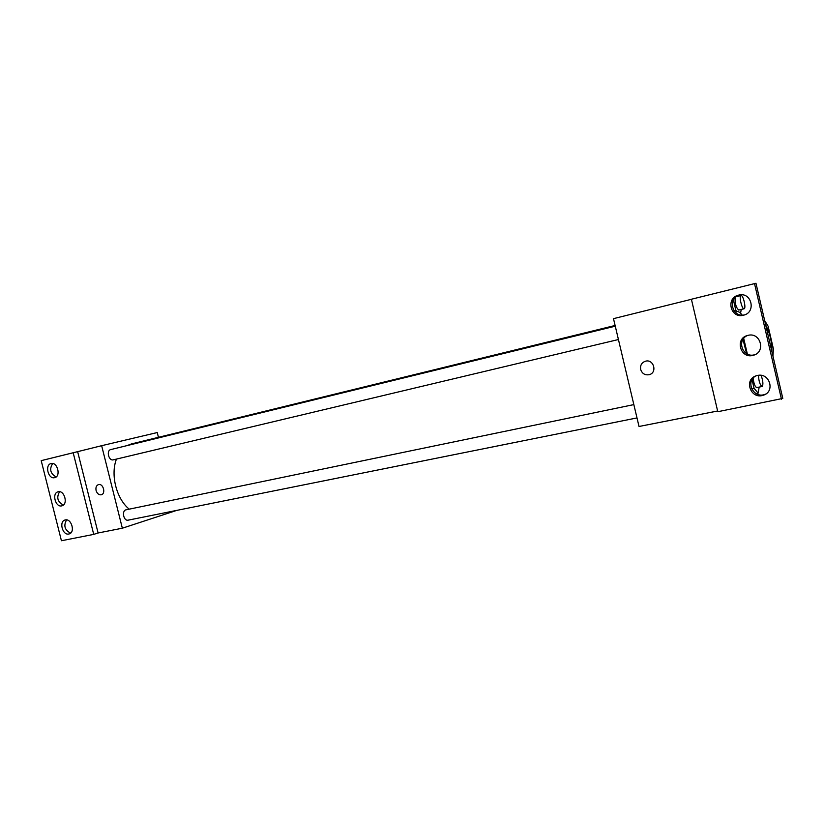 <?xml version="1.0" encoding="UTF-8"?>
<svg xmlns="http://www.w3.org/2000/svg" width="824" height="824" viewBox="0 0 824 824"><rect width="100%" height="100%" fill="white"/><g stroke="black" fill="none" stroke-linecap="round" stroke-linejoin="round"><path stroke-width="1.24" d="M765.712 325.089C769.925 333.112 771.985 341.95 771.892 351.611M772.933 356.05L773.427 349.005L768.112 326.201L764.682 320.639M743.701 338.417L747.358 354.052M742.98 339.437L746.606 353.661M735.369 312.348L736.697 311.565C738.304 311.235 740.137 312.409 742.177 315.087M782.8 398.425L717.797 411.712L691.398 299.246L755.969 283.26L782.8 398.425M691.418 299.308L613.489 318.651L639.022 426.482L717.632 411.001M640.65 369.44C640.063 365.392 641.628 362.663 645.346 361.242C653.597 358.615 657.676 372.644 649.25 374.683C644.986 375.394 642.123 373.643 640.65 369.44C642.123 373.643 644.986 375.394 649.25 374.683C657.676 372.644 653.607 358.615 645.346 361.242C641.628 362.663 640.063 365.392 640.65 369.44M781.461 399.197L754.516 283.58M757.4 375.487L756.422 375.744C743.382 379.298 750.643 399.856 763.302 395.211C775.508 391.781 769.688 372.366 757.4 375.487M738.644 295.126C725.378 297.886 730.569 319.043 743.557 315.19C756.597 312.368 751.519 291.48 738.675 295.116L738.644 295.126M748.027 335.347L747.553 335.471C734.369 338.623 740.591 359.501 753.445 355.247C766.083 352.106 760.593 331.948 748.027 335.347M755.793 375.96C745.123 381.44 753.424 398.703 764.713 394.449L765.681 394.078M739.478 294.951C727.129 298.319 732.227 318.054 744.628 314.861M747.605 335.461C735.914 340.013 742.99 358.667 754.897 354.65L755.217 354.547M129.244 509.16C116.493 498.994 110.292 474.799 116.452 459.092M127.257 445.547L131.428 443.93L615.106 325.47M113.352 459.823L113.321 459.833C108.747 461.203 106.08 450.45 110.776 449.574L615.271 326.191M128.462 520.078L128.184 520.15C123.569 521.345 121.427 510.499 126.134 509.798L633.841 404.605M158.445 437.317L157.25 432.548L101.651 445.691L122.343 528.205L176.666 510.417M96.099 490.538C95.543 487.447 96.336 485.47 98.478 484.594C103.206 483.101 106.111 493.772 101.259 494.791C98.859 495.07 97.139 493.648 96.099 490.538C97.139 493.648 98.859 495.07 101.27 494.791C106.121 493.772 103.206 483.101 98.489 484.594C96.346 485.47 95.543 487.447 96.099 490.538M73.171 452.716L93.72 534.385L61.429 540.74L41.2 460.647L77.641 451.655L98.097 532.984L122.343 528.205M77.641 451.655L101.651 445.691M93.72 534.385L98.097 532.984M58.185 491.763L58.082 491.794C51.521 493.133 55.538 507.862 61.903 505.823C68.351 504.484 64.509 489.961 58.185 491.763M54.631 477.663L54.683 477.652C61.213 476.396 57.453 461.636 51.078 463.552C44.517 464.798 48.235 479.527 54.631 477.663M68.845 534.004L69.123 533.942C75.612 532.489 71.369 517.894 65.075 519.995C58.71 521.365 62.552 535.621 68.845 534.004M59.616 491.722C56.279 497.438 57.526 501.888 63.366 505.061M52.664 463.51C49.193 469.144 50.336 473.625 56.114 476.952M66.569 519.893C63.376 525.691 64.715 530.11 70.606 533.128M752.054 379.679L754.084 388.382L758.162 393.11L759.141 387.095M756.854 387.548L756.731 387.589C755.031 386.817 753.826 383.685 753.105 378.185M751.694 388.866L754.084 388.382M756.01 393.542L758.162 393.11M761.119 375.373C763.014 380.667 763.385 384.365 762.231 386.446L762.107 386.487C760.016 385.066 758.801 381.337 758.461 375.322M733.411 299.915L735.842 310.318L736.821 311.544M740.539 313.213L741.27 309.453M738.222 296.238L737.779 295.662M744.093 308.773C741.95 309.639 738.726 295.764 741.013 295.548C743.155 294.704 746.369 308.475 744.103 308.773L738.747 310.051C736.131 307.805 734.915 303.685 735.08 297.67M733.978 310.761L735.842 310.318M734.987 311.977L736.697 311.565M754.897 354.65L753.445 355.247M744.216 315.005L743.557 315.19M764.713 394.449L763.302 395.211M113.321 459.833L618.433 339.529M128.184 520.15L637.004 417.923M756.731 387.589L762.107 386.487M736.09 296.753L741.013 295.548"/></g></svg>
